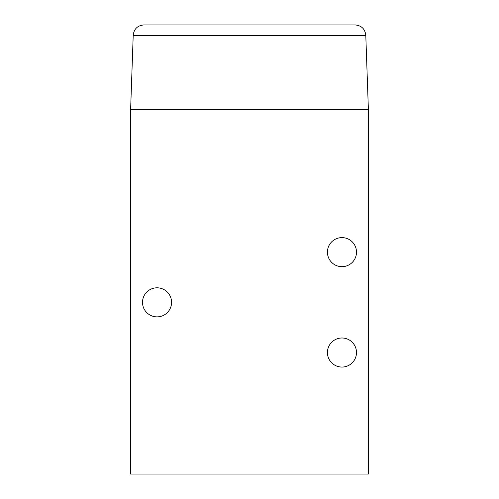 <?xml version="1.0" encoding="UTF-8"?>
<svg xmlns="http://www.w3.org/2000/svg" width="499" height="499" viewBox="0 0 499 499"><rect width="100%" height="100%" fill="white"/><g stroke="black" fill="none" stroke-linecap="round" stroke-linejoin="round"><path stroke-width="0.75" d="M368.381 474.05L368.381 109.487L365.786 35.148C364.981 28.936 361.457 25.536 355.226 24.95L143.774 24.95C137.543 25.536 134.019 28.936 133.214 35.148L130.619 109.487L130.619 474.05L368.381 474.05M356.492 352.531A14.527 14.527 0 0 0 334.698 339.944A14.527 14.527 0 0 0 334.698 365.112A14.527 14.527 0 0 0 356.492 352.531M356.492 252.145A14.527 14.527 0 0 0 334.698 239.557A14.527 14.527 0 0 0 334.698 264.726A14.527 14.527 0 0 0 356.492 252.145M171.569 302.338A14.527 14.527 0 0 0 149.775 289.751A14.527 14.527 0 0 0 149.775 314.919A14.527 14.527 0 0 0 171.569 302.338M368.381 109.487L130.619 109.487M355.226 24.95C361.457 25.536 364.981 28.936 365.786 35.148M133.214 35.148C134.019 28.936 137.543 25.536 143.774 24.95M365.798 35.516L133.202 35.516"/></g></svg>
